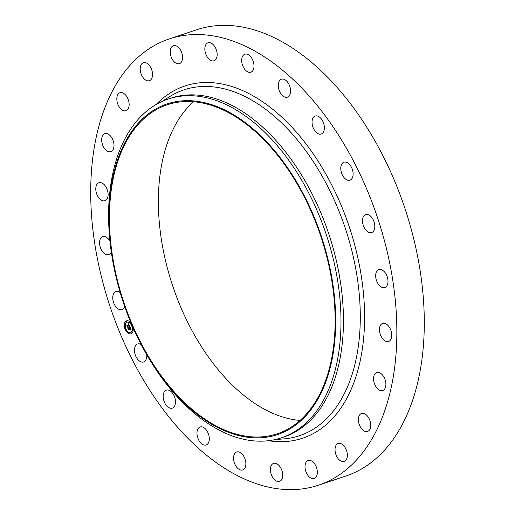 <?xml version="1.0" encoding="UTF-8"?>
<svg xmlns="http://www.w3.org/2000/svg" width="515" height="515" viewBox="0 0 515 515"><rect width="100%" height="100%" fill="white"/><g stroke="black" fill="none" stroke-linecap="round" stroke-linejoin="round"><path stroke-width="0.77" d="M124.649 306.431A9.482 5.678 71.5 0 1 121.92 309.592A9.482 5.678 71.5 0 1 112.753 297.747A9.482 5.678 71.5 0 1 115.914 291.612A9.482 5.678 71.5 0 1 120.201 292.649M169.21 38.947L196.646 29.773A235.271 140.93 71.5 0 1 271.997 36.642A235.271 140.93 71.5 0 1 419.448 266.422A235.271 140.93 71.5 0 1 345.79 476.053L318.354 485.227A235.271 140.93 71.5 0 1 243.003 478.358A235.271 140.93 71.5 0 1 95.552 248.578A235.271 140.93 71.5 0 1 169.21 38.947A235.271 140.93 71.5 0 1 244.554 45.816A235.271 140.93 71.5 0 1 392.012 275.596A235.271 140.93 71.5 0 1 318.354 485.227M113.448 264.755L113.268 263.809A178.602 106.985 71.5 0 1 168.18 99.041L170.645 98.217A178.602 106.985 71.5 0 1 227.842 103.431A178.602 106.985 71.5 0 1 339.778 277.862A178.602 106.985 71.5 0 1 283.862 436.997L281.396 437.821A178.602 106.985 71.5 0 1 224.199 432.606A178.602 106.985 71.5 0 1 138.458 339.179L138.033 338.316A174.308 104.416 71.5 0 1 113.448 264.755A174.308 104.416 71.5 0 1 222.86 109.038A174.308 104.416 71.5 0 1 335.683 321.727A174.308 104.416 71.5 0 1 221.714 429.497A174.308 104.416 71.5 0 1 138.033 338.316M168.18 99.041A178.602 106.985 71.5 0 1 225.377 104.255A178.602 106.985 71.5 0 1 337.312 278.686A178.602 106.985 71.5 0 1 281.396 437.821M222.86 109.83A173.446 103.901 71.5 0 1 331.563 279.227A173.446 103.901 71.5 0 1 277.263 433.772A173.446 103.901 71.5 0 1 221.714 428.712A173.446 103.901 71.5 0 1 113.01 259.309A173.446 103.901 71.5 0 1 167.311 104.764A173.446 103.901 71.5 0 1 222.86 109.83M300.007 420.446A173.446 103.901 71.5 0 1 270.645 412.354A173.446 103.901 71.5 0 1 166.319 263.989A173.446 103.901 71.5 0 1 193.498 101.738M375.879 273.549A9.482 5.678 71.5 0 1 378.828 269.57A9.482 5.678 71.5 0 1 385.632 273.42A9.482 5.678 71.5 0 1 387.776 283.572A9.482 5.678 71.5 0 1 384.834 287.55A9.482 5.678 71.5 0 1 378.029 283.701A9.482 5.678 71.5 0 1 375.879 273.549M107.275 198.565A9.482 5.678 71.5 0 1 104.957 200.728A9.482 5.678 71.5 0 1 97.547 195.842A9.482 5.678 71.5 0 1 96.627 184.911A9.482 5.678 71.5 0 1 98.944 182.748A9.482 5.678 71.5 0 1 106.354 187.634A9.482 5.678 71.5 0 1 107.275 198.565M380.282 325.602A9.482 5.678 71.5 0 1 382.606 323.439A9.482 5.678 71.5 0 1 390.016 328.325A9.482 5.678 71.5 0 1 390.937 339.263A9.482 5.678 71.5 0 1 388.613 341.426A9.482 5.678 71.5 0 1 381.203 336.54A9.482 5.678 71.5 0 1 380.282 325.602M112.173 150.837A9.482 5.678 71.5 0 1 110.841 151.648A9.482 5.678 71.5 0 1 102.903 145.661A9.482 5.678 71.5 0 1 103.496 134.479A9.482 5.678 71.5 0 1 104.835 133.668A9.482 5.678 71.5 0 1 112.766 139.662A9.482 5.678 71.5 0 1 112.173 150.837M375.384 373.33A9.482 5.678 71.5 0 1 376.716 372.519A9.482 5.678 71.5 0 1 384.654 378.512A9.482 5.678 71.5 0 1 384.061 389.688A9.482 5.678 71.5 0 1 382.729 390.499A9.482 5.678 71.5 0 1 374.791 384.512A9.482 5.678 71.5 0 1 375.384 373.33M126.04 110.693A9.482 5.678 71.5 0 1 125.988 110.712A9.482 5.678 71.5 0 1 117.613 103.567A9.482 5.678 71.5 0 1 119.931 92.752A9.482 5.678 71.5 0 1 119.982 92.732A9.482 5.678 71.5 0 1 128.357 99.878A9.482 5.678 71.5 0 1 126.04 110.693M361.517 413.474A9.482 5.678 71.5 0 1 361.569 413.455A9.482 5.678 71.5 0 1 369.944 420.607A9.482 5.678 71.5 0 1 367.633 431.422A9.482 5.678 71.5 0 1 367.581 431.441A9.482 5.678 71.5 0 1 359.2 424.289A9.482 5.678 71.5 0 1 361.517 413.474M147.934 80.868A9.482 5.678 71.5 0 1 140.647 72.364A9.482 5.678 71.5 0 1 143.363 62.721A9.482 5.678 71.5 0 1 144.805 62.56A9.482 5.678 71.5 0 1 152.086 71.057A9.482 5.678 71.5 0 1 149.376 80.701A9.482 5.678 71.5 0 1 147.934 80.868M339.623 443.306A9.482 5.678 71.5 0 1 346.91 451.803A9.482 5.678 71.5 0 1 344.194 461.446A9.482 5.678 71.5 0 1 342.758 461.614A9.482 5.678 71.5 0 1 335.471 453.116A9.482 5.678 71.5 0 1 338.188 443.467A9.482 5.678 71.5 0 1 339.623 443.306M176.355 63.39A9.482 5.678 71.5 0 1 170.414 54.133A9.482 5.678 71.5 0 1 173.381 45.687A9.482 5.678 71.5 0 1 176.42 45.964A9.482 5.678 71.5 0 1 182.362 55.221A9.482 5.678 71.5 0 1 179.394 63.667A9.482 5.678 71.5 0 1 176.355 63.39M311.202 460.783A9.482 5.678 71.5 0 1 317.143 470.041A9.482 5.678 71.5 0 1 314.176 478.487A9.482 5.678 71.5 0 1 311.137 478.21A9.482 5.678 71.5 0 1 305.202 468.953A9.482 5.678 71.5 0 1 308.17 460.507A9.482 5.678 71.5 0 1 311.202 460.783M209.373 59.45A9.482 5.678 71.5 0 1 204.88 50.039A9.482 5.678 71.5 0 1 207.996 42.784A9.482 5.678 71.5 0 1 212.631 44.097A9.482 5.678 71.5 0 1 217.124 53.509A9.482 5.678 71.5 0 1 214.008 60.764A9.482 5.678 71.5 0 1 209.373 59.45M278.184 464.717A9.482 5.678 71.5 0 1 282.684 474.128A9.482 5.678 71.5 0 1 279.561 481.39A9.482 5.678 71.5 0 1 274.933 480.077A9.482 5.678 71.5 0 1 270.439 470.665A9.482 5.678 71.5 0 1 273.555 463.403A9.482 5.678 71.5 0 1 278.184 464.717M244.734 69.325A9.482 5.678 71.5 0 1 241.683 60.313A9.482 5.678 71.5 0 1 244.844 54.217A9.482 5.678 71.5 0 1 250.959 57.088A9.482 5.678 71.5 0 1 254.017 66.1A9.482 5.678 71.5 0 1 250.85 72.197A9.482 5.678 71.5 0 1 244.734 69.325M242.823 454.848A9.482 5.678 71.5 0 1 245.88 463.861A9.482 5.678 71.5 0 1 242.713 469.957A9.482 5.678 71.5 0 1 236.604 467.086A9.482 5.678 71.5 0 1 233.546 458.073A9.482 5.678 71.5 0 1 236.707 451.977A9.482 5.678 71.5 0 1 242.823 454.848M280.038 92.333A9.482 5.678 71.5 0 1 281.415 79.201A9.482 5.678 71.5 0 1 288.799 84.042A9.482 5.678 71.5 0 1 287.422 97.181A9.482 5.678 71.5 0 1 280.038 92.333M207.526 431.834A9.482 5.678 71.5 0 1 206.148 444.973A9.482 5.678 71.5 0 1 198.758 440.125A9.482 5.678 71.5 0 1 200.135 426.993A9.482 5.678 71.5 0 1 207.526 431.834M312.863 126.909A9.482 5.678 71.5 0 1 315.212 116.036A9.482 5.678 71.5 0 1 323.575 123.137A9.482 5.678 71.5 0 1 321.225 134.016A9.482 5.678 71.5 0 1 312.863 126.909M174.701 397.258A9.482 5.678 71.5 0 1 172.345 408.138A9.482 5.678 71.5 0 1 163.982 401.031A9.482 5.678 71.5 0 1 166.339 390.158A9.482 5.678 71.5 0 1 174.701 397.258M340.981 170.697A9.482 5.678 71.5 0 1 343.943 162.206A9.482 5.678 71.5 0 1 352.91 171.701A9.482 5.678 71.5 0 1 349.949 180.192A9.482 5.678 71.5 0 1 340.981 170.697M146.736 354.706A9.482 5.678 71.5 0 1 143.621 361.961A9.482 5.678 71.5 0 1 134.647 352.472A9.482 5.678 71.5 0 1 137.608 343.981A9.482 5.678 71.5 0 1 141.168 344.529M362.476 220.716A9.482 5.678 71.5 0 1 365.637 214.575A9.482 5.678 71.5 0 1 374.811 226.42A9.482 5.678 71.5 0 1 371.643 232.561A9.482 5.678 71.5 0 1 362.476 220.716M111.285 251.925A9.482 5.678 71.5 0 1 108.736 254.597A9.482 5.678 71.5 0 1 101.925 250.747A9.482 5.678 71.5 0 1 99.781 240.595A9.482 5.678 71.5 0 1 102.723 236.617A9.482 5.678 71.5 0 1 109.953 241.168M133.128 327.83A6.869 4.114 71.5 0 1 131.402 333.662A6.869 4.114 71.5 0 1 130.958 333.862A6.869 4.114 71.5 0 1 125.016 329.027A6.869 4.114 71.5 0 1 126.162 321.025A6.869 4.114 71.5 0 1 126.606 320.832A6.869 4.114 71.5 0 1 130.958 322.808M130.842 332.323A5.414 3.245 71.5 0 1 130.501 332.478A5.414 3.245 71.5 0 1 125.815 328.673A5.414 3.245 71.5 0 1 126.722 322.364A5.414 3.245 71.5 0 1 127.07 322.21A5.414 3.245 71.5 0 1 131.75 326.021A5.414 3.245 71.5 0 1 130.842 332.323M129.838 326.722L129.22 326.607L129.156 325.441L127.392 326.806L126.87 325.544L127.211 325.828L128.789 324.933L128.235 324.257L128.905 324.868L128.158 324.115L128.48 323.433L129.857 326.716M129.793 326.941L129.194 326.742L129.838 326.928M129.284 326.317L129.104 325.705L127.514 326.607L127.398 327.218L126.832 325.718L127.379 327.038L127.469 326.529L129.117 325.596L129.31 326.304M131.158 329.851L130.495 329.671L130.224 327.984L129.484 328.409L130.205 328.203L130.52 329.446L130.192 328.3L129.58 328.641L130.205 329.349L129.542 329.729L129.349 328.48L128.493 329.407L127.932 328.049L128.325 328.383L129.001 327.997L128.769 327.604L129.123 327.933L128.802 327.437L129.252 327.855L129.973 326.986L131.158 329.851M131.067 330.07L130.456 329.825L131.145 330.044M129.548 329.973L130.224 329.497L129.548 329.973M129.317 328.795L128.493 329.864L127.849 328.171L128.473 329.684L129.329 328.699L129.548 329.362L129.362 328.776M132.246 325.821L131.892 325.113M131.28 333.379L130.99 332.6L131.28 333.379M132.883 330.424L132.722 329.606M125.705 329.568L125.544 328.75M128.306 333.018L128.016 332.246L128.306 333.018M126.284 321.315L126.574 322.094L126.284 321.315M129.259 321.669L129.548 322.448L129.259 321.669M124.682 324.27L124.971 325.049L124.836 324.218M129.046 327.971L130.095 327.276M128.325 328.383L129.156 327.933M128.538 329.072L128.209 328.28M129.593 328.634L130.218 328.235M129.703 329.639L129.767 329.072M131.08 329.697L130.656 329.619L130.713 328.782M128.686 324.347L128.544 323.587M128.789 324.933L127.211 325.828M127.424 326.452L127.134 325.763M129.819 326.619L129.381 326.549L129.342 325.911M129.703 329.883L130.231 329.536M129.214 326.825L129.626 326.8M127.611 326.555L129.13 325.628M128.737 329.124L129.342 328.731M126.684 320.806A6.869 4.114 -108.5 0 0 126.323 320.974A6.869 4.114 -108.5 0 0 125.145 328.911A6.869 4.114 -108.5 0 0 131.035 333.836M130.578 332.452A5.414 3.245 -108.5 0 0 130.656 332.426A5.414 3.245 -108.5 0 0 131.003 332.272A5.414 3.245 -108.5 0 0 131.911 325.969A5.414 3.245 -108.5 0 0 127.224 322.158A5.414 3.245 -108.5 0 0 127.147 322.19M131.383 333.34L130.99 332.6M128.409 332.986L128.145 332.201M126.703 322.049L126.439 321.263M129.677 322.403L129.284 321.656M124.971 325.049L124.862 324.205M161.948 101.494L169.345 96.807A182.316 109.212 71.5 0 1 242.275 95.198A182.316 109.212 71.5 0 1 358.401 286.153A182.316 109.212 71.5 0 1 283.668 438.909L274.939 439.61M156.167 104.481A185.683 111.227 71.5 0 1 244.393 91.393A185.683 111.227 71.5 0 1 363.97 299.646A185.683 111.227 71.5 0 1 268.527 440.705"/></g></svg>
